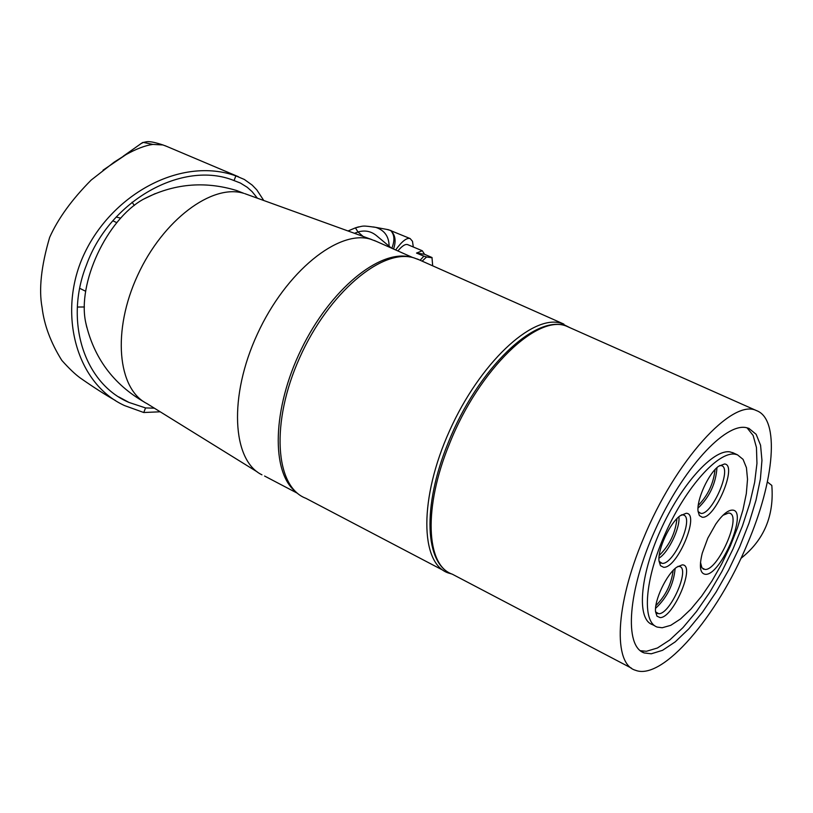<?xml version="1.0" encoding="UTF-8"?>
<svg xmlns="http://www.w3.org/2000/svg" width="813" height="813" viewBox="0 0 813 813"><rect width="100%" height="100%" fill="white"/><g stroke="black" fill="none" stroke-linecap="round" stroke-linejoin="round"><path stroke-width="1.22" d="M643.266 538.938C675.156 460.646 732.493 398.126 756.456 410.595C780.104 419.051 774.484 480.818 747.543 543.521C717.594 616.132 662.493 681.02 635.502 670.278C613.043 664.038 615.106 605.431 643.266 538.938M651.264 653.794L662.534 650.329L675.257 641.833L688.824 628.825L702.625 611.986L716.08 592.098L728.621 570.045L739.749 546.732L749.007 523.145L755.988 500.249L760.389 479.009L761.954 460.371L760.562 445.219L756.171 434.335L748.905 428.38L746.243 427.638C724.972 422.841 682.473 469.162 655.237 529.781C627.758 590.329 623.856 646.579 644.313 652.961L651.264 653.794M740.948 558.318L741.029 558.297C763.996 540.117 774.261 515.828 771.811 485.432L767.391 481.967M570.299 327.863L560.635 323.056C531.834 314.702 479.741 363.248 449.579 430.727C419.071 498.084 419.955 563.084 447.993 572.87L451.916 574.039M419.274 259.865L413.766 257.802C381.998 247.985 328.422 292.985 299.641 357.791C270.475 422.475 274.997 486.804 305.871 498.298L443.055 570.279M295.983 491.967C270.932 472.76 272.131 408.898 301.318 349.224C330.241 289.428 379.508 249.276 410.006 256.989M376.297 241.349L370.647 239.215C338.675 229.266 286.034 271.461 257.426 333.94C228.473 396.287 232.051 460.473 261.959 474.822M86.798 327.365L85.741 322.629C77.093 283.32 106.686 219.774 143.149 199.358C173.128 183.677 204.256 180.72 236.522 190.486L243.788 193.331C212.213 183.413 162.966 219.927 137.651 275.322C111.991 330.596 117.499 389 146.909 403.563L257.325 471.947M143.149 199.358L155.253 193.596M116.808 222.66L112.844 220.79M120.731 218.148L116.188 217.02M85.7 291.288L79.715 288.32M77.357 307.04L84.41 306.979M132.082 202.193L134.308 205.465M257.416 198.209L252.111 191.634L247.233 187.285L240.404 183.047L234.042 180.567C182.874 159.755 109.714 200.374 86.503 264.875C63.953 321.277 84.328 383.584 129.013 402.445L145.547 407.933L154.338 408.167M145.547 407.933L143.769 412.516L124.582 405.596C74.633 382.872 57.073 309.936 84.776 252.782C113.027 193.829 181.065 156.34 235.861 175.872L234.042 180.567M103.038 170.181L126.005 154.612C136.279 148.87 145.222 145.476 152.824 144.409L162.915 144.958L166.37 146.259M160.202 411.795L143.769 412.516M235.861 175.872L244.337 179.46L252.213 185.12L256.817 189.896L263.768 200.506M152.824 144.409L143.413 142.407L140.547 143.85M413.309 247L412.486 241.298L410.128 238.555C406.724 237.528 401.896 241.329 395.657 249.957M393.533 249.012C396.327 240.973 395.342 234.794 390.596 230.455L390.982 230.536M391.825 248.25C394.945 240.496 394.539 234.561 390.596 230.455L386.592 229.368M407.841 244.703L407.648 244.622C405.301 243.849 402.049 245.963 397.872 250.943M420.097 260.241L423.898 256.166L426.581 256.969L422.15 261.146M416.51 253.067L424.559 254.286L422.282 250.76L416.51 253.067L423.898 256.166M424.559 254.286L431.988 257.518L432.689 265.831M426.581 256.969L432.13 257.792M429.03 264.205L426.317 262.995M640.248 650.695L646.426 651.284L657.402 648.012L669.77 639.973L682.95 627.636L696.406 611.61L709.566 592.616L721.934 571.448L733.031 548.958L742.421 526.011L749.738 503.511L754.657 482.343L756.954 463.41L756.456 447.516L753.133 435.433L747.025 427.801M654.841 625.847L652.392 624.597C636.63 619.516 639.648 576.549 660.4 530.615C680.959 484.619 713.387 448.806 730.094 451.916L733.793 453.136M735.084 454.203C718.448 451.134 686.07 487.028 665.481 533.084C644.699 579.08 641.579 622.047 657.26 627.087L662.189 627.758L670.755 625.329L680.471 618.998L690.887 609.15L701.538 596.285L711.944 581.01L721.67 563.998L730.318 545.99L737.503 527.749L742.919 510.046L746.314 493.654L747.523 479.304L746.436 467.678L743.062 459.365L737.493 454.833L735.084 454.203M732.442 510.107C748.6 510.066 720.836 575.858 705.399 574.313C700.023 573.582 698.987 566.519 702.269 553.145L707.828 538.135L715.806 524.029C722.371 514.71 727.92 510.066 732.442 510.107M660.054 617.595L656.975 616.173L655.563 611.742C654.13 600.472 666.599 574.222 676.721 567.2L682.168 564.893C696.263 564.009 673.469 618.215 660.054 617.595M663.571 567.291L660.461 565.655L659.018 561C657.544 549.354 669.851 523.003 680.156 515.737L686.182 513.288C700.521 513.186 677.219 568.714 663.571 567.291M702.178 517.22L699.373 515.554L698.052 511.214C696.507 499.761 708.58 473.359 718.601 466.276L724.515 463.979C738.041 464.619 715.013 519.385 702.178 517.22M722.97 515.279L728.712 512.973L729.718 513.196C741.944 516.296 717.849 570.939 704.932 569.456L701.924 567.84L700.501 562.362M659.221 555.452C669.526 545.31 675.44 533.033 676.944 518.623M658.977 558.145C668.469 552.505 680.39 527.728 678.896 516.763M681.436 514.842L683.499 514.995C694.536 517.82 673.845 564.74 662.199 563.368L659.058 561.336M677.92 566.366L679.709 566.519C690.217 569.11 670.034 614.435 658.713 613.724L655.583 611.884M655.573 608.348C667.117 597.555 673.642 584.283 675.136 568.5M655.898 605.604C665.603 595.838 671.365 584.11 673.164 570.421M719.657 465.524L721.619 465.676C732.371 468.491 711.883 515.391 700.806 513.379L698.093 511.57M698.001 508.145C709.525 497.078 715.846 483.583 716.975 467.648M698.255 505.422C707.96 495.402 713.56 483.45 715.044 469.579M631.416 668.134L452.353 574.212C426.042 565.665 423.197 507.403 449.426 443.959C478.837 369.153 538.836 312.202 567.637 326.674L569.385 327.456M363.086 236.42L358.015 231.99C365.067 229.927 371.348 231.248 376.856 235.963L391.297 248.016M354.468 233.301L358.015 231.99L355.423 227.853L358.604 226.868M373.462 226.959L375.83 227.386C384.59 230.313 389.021 236.583 389.112 246.197M452.353 574.212C424.518 564.425 422.16 506.062 448.085 443.075C477.383 368.939 536.682 311.806 567.637 326.674L756.456 410.595M417.323 259.001L563.856 324.092M374.295 240.465L412.669 257.518M264.581 476.032L297.528 493.318M85.741 322.629C93.719 357.75 113.312 384.275 144.531 402.201M244.693 193.606L371.571 239.489M129.013 402.445L118.789 396.917M115.456 400.524C105.527 394.945 93.81 387.445 80.304 378.015C75.192 374.336 69.024 368.452 61.808 360.372C50.731 342.608 44.156 324.997 42.083 307.538C38.689 289.398 41.209 266.024 49.644 237.416C58.069 218.585 71.92 199.459 91.208 180.039L114.155 162.153L126.005 154.612M238.483 176.756L165.039 145.679M163.332 145.08C147.58 139.856 146.431 142.031 143.413 142.407M142.702 142.448L123.271 156.177M410.128 238.555L388.512 229.723L375.83 227.386C361.561 225.353 363.858 225.841 355.423 227.853L348.015 230.973M407.648 244.622L422.282 250.76M640.929 651.203L644.313 652.961M732.513 452.556L737.493 454.833M703.052 568.927L703.672 569.232M660.41 562.85L661.02 563.155M656.752 613.205L657.392 613.53"/></g></svg>
